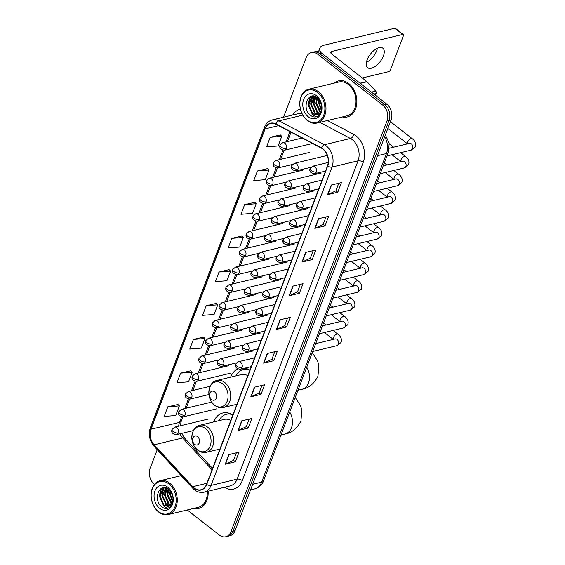 <?xml version="1.0" encoding="UTF-8"?>
<svg xmlns="http://www.w3.org/2000/svg" width="565" height="565" viewBox="0 0 565 565"><rect width="100%" height="100%" fill="white"/><g stroke="black" fill="none" stroke-linecap="round" stroke-linejoin="round"><path stroke-width="0.85" d="M232.851 415.007A20.488 15.078 -103.5 0 0 222.857 412.98A20.488 15.078 -103.5 0 0 213.627 421.949M249.864 370.209A20.488 15.078 -103.5 0 0 244.92 368.126M237.688 368.952A20.488 15.078 -103.5 0 0 230.64 377.152M187.262 509.969L219.389 535.097A11.597 8.539 -103.5 0 0 225.746 536.75L229.821 535.775A11.597 8.539 -103.5 0 0 235.047 530.697L391.072 119.957A11.597 8.539 -103.5 0 0 386.799 104.13L321.796 53.265A11.597 8.539 -103.5 0 0 315.432 51.62L313.398 52.107A11.597 8.539 -103.5 0 1 319.755 53.753A11.597 8.539 -103.5 0 0 313.398 52.107L311.364 52.594A11.597 8.539 -103.5 0 0 306.138 57.665L283.517 117.216M225.746 536.75A11.597 8.539 -103.5 0 0 230.972 531.672L386.997 120.931A11.597 8.539 -103.5 0 0 382.731 105.104L384.765 104.617L319.755 53.753L384.765 104.617A11.597 8.539 -103.5 0 1 389.038 120.444A11.597 8.539 -103.5 0 0 384.765 104.617L386.799 104.13M230.972 531.672L233.006 531.185L389.038 120.444L233.006 531.185A11.597 8.539 -103.5 0 1 227.787 536.263A11.597 8.539 -103.5 0 0 233.006 531.185L235.047 530.697M348.76 83.521A18.553 13.659 -103.5 0 0 338.583 80.88A18.553 13.659 -103.5 0 0 334.233 83.119A18.553 13.659 -103.5 0 1 338.583 80.88A18.553 13.659 -103.5 0 1 348.76 83.521A18.553 13.659 -103.5 0 1 356.854 102.547A18.553 13.659 -103.5 0 1 347.235 116.969A18.553 13.659 -103.5 0 0 356.854 102.547A18.553 13.659 -103.5 0 0 348.76 83.521M322.883 149.118A12.373 9.104 76.5 0 1 327.439 166.004L206.515 484.325A12.373 9.104 76.5 0 1 200.942 489.742A12.373 9.104 76.5 0 1 192.75 486.677L154.153 444.803A12.373 9.104 76.5 0 1 151.003 429.223L265.091 128.891A12.373 9.104 76.5 0 1 270.663 123.481A12.373 9.104 76.5 0 1 275.918 124.251L321.351 148.122A12.373 9.104 76.5 0 1 322.883 149.118M322.975 148.863A12.677 9.337 -103.5 0 0 321.414 147.846L275.981 123.968A12.677 9.337 -103.5 0 0 264.879 128.728L150.791 429.061A12.677 9.337 -103.5 0 0 154.019 445.029L192.616 486.896A12.677 9.337 -103.5 0 0 206.726 484.495L327.651 166.167A12.677 9.337 -103.5 0 0 322.975 148.863M236.382 452.784L233.507 460.362L225.52 464.105A3.093 1.42 -159.2 0 1 225.202 464.218L235.379 461.775L239.037 452.148L228.86 454.592L225.202 464.218M233.522 460.327L235.379 461.775M249.186 419.096L246.305 426.674L238.324 430.417A3.093 1.42 -159.2 0 1 237.999 430.523L248.176 428.086L251.835 418.46L241.658 420.897L237.999 430.523M246.319 426.632L248.176 428.086M261.983 385.401L259.102 392.979L251.121 396.722A3.093 1.42 -159.2 0 1 250.796 396.828L260.981 394.391L264.632 384.765L254.455 387.202L250.796 396.828M259.116 392.936L260.981 394.391M274.781 351.705L271.906 359.284L263.919 363.027A3.093 1.42 -159.2 0 1 263.601 363.14L273.778 360.696L277.436 351.07L267.252 353.506L263.601 363.14M271.92 359.241L273.778 360.696M338.774 183.237L335.9 190.815L327.912 194.558A3.093 1.42 -159.2 0 1 327.594 194.671L337.771 192.227L341.43 182.601L331.252 185.045L327.594 194.671M335.914 190.772L337.771 192.227M325.977 216.932L323.102 224.51L315.115 228.253A3.093 1.42 -159.2 0 1 314.797 228.359L324.974 225.922L328.632 216.296L318.448 218.733L314.797 228.359M323.116 224.467L324.974 225.922M313.18 250.627L310.298 258.205L302.317 261.948A3.093 1.42 -159.2 0 1 301.993 262.054L312.177 259.618L315.828 249.991L305.651 252.428L301.993 262.054M310.312 258.163L312.177 259.618M300.382 284.315L297.501 291.893L289.52 295.636A3.093 1.42 -159.2 0 1 289.195 295.749L299.372 293.313L303.031 283.679L292.854 286.123L289.195 295.749M297.515 291.858L299.372 293.313M287.578 318.01L284.704 325.588L276.716 329.331A3.093 1.42 -159.2 0 1 276.398 329.444L286.575 327.001L290.233 317.375L280.056 319.818L276.398 329.444M284.718 325.546L286.575 327.001M342.348 116.948A18.553 13.659 -103.5 0 0 347.235 116.969A18.553 13.659 -103.5 0 1 342.348 116.948M193.633 508.436A18.553 13.659 -103.5 0 0 198.527 508.458A18.553 13.659 -103.5 0 0 208.104 491.204A18.553 13.659 -103.5 0 1 198.527 508.458A18.553 13.659 -103.5 0 1 193.633 508.436M382.731 105.104L317.721 54.24A11.597 8.539 -103.5 0 0 311.364 52.594M157.225 449.684L150.113 468.406A11.597 8.539 -103.5 0 0 154.379 484.24L154.52 484.346M203.555 337.093L193.414 339.445L189.755 349.071L201.317 348.132L204.975 338.499L203.492 337.03M190.758 370.788L180.616 373.14L176.958 382.766L188.519 381.82L192.178 372.194L190.688 370.725M177.961 404.484L167.812 406.828L164.161 416.462L175.722 415.515L179.38 405.889L177.89 404.413M241.954 236.015L231.812 238.366L228.154 247.993L239.715 247.046L243.374 237.42L241.884 235.951M254.751 202.319L244.61 204.671L240.951 214.297L252.513 213.351L256.171 203.725L254.688 202.256M267.549 168.624L257.407 170.976L253.749 180.602L265.31 179.663L268.968 170.037L267.485 168.561M280.353 134.936L270.204 137.281L266.553 146.907L278.114 145.968L281.773 136.342L280.282 134.866M216.353 303.398L206.211 305.75L202.553 315.376L214.114 314.437L217.772 304.81L216.289 303.334M219.008 272.055L215.357 281.681L226.918 280.741L230.577 271.115L229.086 269.639L219.008 272.055L230.577 271.115M231.812 238.366L243.374 237.42M244.61 204.671L256.171 203.725M257.407 170.976L268.968 170.037M270.204 137.281L281.773 136.342M206.211 305.75L217.772 304.81M193.414 339.445L204.975 338.499M180.616 373.14L192.178 372.194M167.812 406.828L179.38 405.889M377.385 48.308A12.373 6.144 -52 0 1 376.678 50.758A12.373 6.144 -52 0 1 374.348 55.165A12.373 6.144 -52 0 1 372.314 57.757A12.373 6.144 -52 0 1 366.395 62.355M383.388 56.006A12.373 6.144 128 0 0 382.865 48.216A12.373 6.144 128 0 0 374.708 49.918A12.373 6.144 128 0 0 367.102 59.904A12.373 6.144 128 0 0 367.617 67.701A12.373 6.144 128 0 0 375.782 65.992A12.373 6.144 128 0 0 383.388 56.006M375.499 95.287L376.17 93.522L373.931 94.058M320.962 52.679A15.46 7.112 -159.2 0 1 319.917 48.046A15.46 7.112 -159.2 0 1 323.802 45.264L394.794 28.25A1.935 0.961 -52 0 1 395.373 28.335L403.304 34.536A1.935 0.961 128 0 0 402.718 34.451L331.726 51.471A3.863 1.78 20.8 0 0 330.758 52.164A3.863 1.78 20.8 0 0 331.825 54.148L366.855 81.551A1.935 1.42 76.5 0 1 367.073 81.756L375.676 91.092A1.935 1.42 76.5 0 1 376.17 93.522M372.187 57.905A15.46 7.677 128 0 0 374.454 55.003M362.285 77.977L388.579 71.677A1.935 0.961 128 0 0 390.457 69.763L403.382 35.75A1.935 0.961 128 0 0 403.304 34.536M307.134 120.041A16.625 12.239 -103.5 0 0 323.738 115.133A16.625 12.239 -103.5 0 0 317.622 92.448A16.625 12.239 -103.5 0 0 301.011 97.357A16.625 12.239 -103.5 0 0 307.134 120.041M307.402 120.564A17.395 12.804 -103.5 0 0 316.944 123.043A17.395 12.804 -103.5 0 0 325.956 109.518A17.395 12.804 -103.5 0 0 318.37 91.685A17.395 12.804 -103.5 0 0 308.829 89.206A17.395 12.804 -103.5 0 0 299.81 102.731A17.395 12.804 -103.5 0 0 307.402 120.564M316.944 123.043L346.966 115.846A17.395 12.804 -103.5 0 0 355.985 102.322A17.395 12.804 -103.5 0 0 348.393 84.489A17.395 12.804 -103.5 0 0 338.859 82.01L308.829 89.206M321.633 105.761L321.033 103.021M321.252 110.26L318.42 102.597L318.844 99.052M321.436 109.554L319.055 102.442L319.296 99.631M320.397 112.357L319.649 111.792L315.877 103.204L317.191 97.512M320.63 111.919L316.513 103.056L317.579 97.823M319.38 113.713L317.106 112.407L313.328 103.819L315.722 96.643M319.649 113.424L317.742 112.251L313.963 103.663L316.075 96.813M318.236 114.589L314.557 113.014L310.785 104.426L314.415 96.191M318.533 114.405L315.192 112.866L311.421 104.271L314.726 96.276M321.033 110.924A9.662 7.112 -103.5 0 0 317.474 97.731C308.285 89.913 301.329 108.282 310.185 114.985C316.054 120.55 323.653 113.713 321.612 104.815L317.678 97.152C321.464 101.644 322.58 106.234 321.033 110.924L318.837 114.194L317.007 115.076L312.014 113.629L308.243 105.034L311.711 96.912L313.504 96.043M317.325 114.985L312.65 113.473L308.878 104.885L312.346 96.756L313.646 96.057M316.4 95.654A12.755 9.393 -103.5 0 0 303.659 99.426A12.755 9.393 -103.5 0 0 308.356 116.835A12.755 9.393 -103.5 0 0 321.097 113.071A12.755 9.393 -103.5 0 0 316.4 95.654M308.547 101.926L310.694 96.488M311.096 101.319L312.841 96.446M318.822 114.201L316.125 111.432M313.639 100.711L315.058 96.375M316.181 100.097L316.887 97.3M318.731 99.489L318.801 99.009M316.336 116.8L312.784 115.02L308.102 104.596L310.284 96.679M316.167 115.034L315.327 114.405L310.644 103.981L312.389 96.728M312.615 96.382L312.862 96.022M318.611 114.356L317.876 113.798L313.194 103.374L314.825 96.304M321.662 106.093L320.906 102.646M211.635 399.519A4.64 3.411 -103.5 0 0 216.268 398.148A4.64 3.411 -103.5 0 0 214.559 391.82A4.64 3.411 -103.5 0 0 209.926 393.191A4.64 3.411 -103.5 0 0 211.635 399.519M247.724 369.044A18.363 13.518 -103.5 0 0 244.44 369.277L243.423 369.517A18.363 13.518 -103.5 0 0 235.88 375.902M249.2 369.807A18.363 13.518 -103.5 0 0 243.423 369.517M247.781 375.697A13.913 10.241 -103.5 0 0 241.403 374.574L217.009 380.422C207.327 382.159 206.07 399.222 214.707 405.345C217.469 407.45 220.406 408.163 223.5 407.485A13.913 10.241 -103.5 0 0 230.718 396.672A13.913 10.241 -103.5 0 0 224.644 382.399A13.913 10.241 -103.5 0 0 217.009 380.422M194.614 444.316A4.64 3.411 -103.5 0 0 199.247 442.946A4.64 3.411 -103.5 0 0 197.538 436.618A4.64 3.411 -103.5 0 0 192.905 437.988A4.64 3.411 -103.5 0 0 194.614 444.316M230.711 413.841A18.363 13.518 -103.5 0 0 227.42 414.074L226.403 414.315A18.363 13.518 -103.5 0 0 218.867 420.692M232.187 414.597A18.363 13.518 -103.5 0 0 226.403 414.315M230.767 420.494A13.913 10.241 -103.5 0 0 224.39 419.371L199.996 425.219C190.313 426.956 189.056 444.019 197.686 450.136C200.455 452.247 203.386 452.961 206.486 452.283A13.913 10.241 -103.5 0 0 213.697 441.463A13.913 10.241 -103.5 0 0 207.63 427.197A13.913 10.241 -103.5 0 0 199.996 425.219M158.426 511.53A16.625 12.239 -103.5 0 0 175.03 506.621A16.625 12.239 -103.5 0 0 168.907 483.937A16.625 12.239 -103.5 0 0 152.303 488.845A16.625 12.239 -103.5 0 0 158.426 511.53M158.687 512.052A17.395 12.804 -103.5 0 0 168.229 514.531A17.395 12.804 -103.5 0 0 177.248 501.007A17.395 12.804 -103.5 0 0 169.655 483.174A17.395 12.804 -103.5 0 0 160.121 480.695A17.395 12.804 -103.5 0 0 151.102 494.22A17.395 12.804 -103.5 0 0 158.687 512.052M168.229 514.531L198.251 507.335A17.395 12.804 -103.5 0 0 207.249 491.409M172.918 497.249L172.325 494.509M172.544 501.748L169.705 494.085L170.129 490.54M172.728 501.042L170.34 493.93L170.588 491.119M171.689 503.846L170.934 503.281L167.162 494.693L168.476 489M171.915 503.408L167.798 494.545L168.871 489.311M170.665 505.202L168.391 503.895L164.62 495.307L167.007 488.132M170.934 504.912L169.027 503.74L165.255 495.152L167.36 488.301M169.528 506.078L165.849 504.503L162.07 495.915L165.707 487.68M169.818 505.894L166.484 504.354L162.706 495.759L166.011 487.764M172.318 502.412A9.662 7.112 -103.5 0 0 168.758 489.219C159.577 481.401 152.621 499.771 161.47 506.473C167.339 512.038 174.945 505.202 172.904 496.303L168.97 488.64C172.756 493.132 173.872 497.723 172.318 502.412L170.121 505.682L168.292 506.565L163.299 505.11L159.528 496.522L163.003 488.4L164.789 487.531M168.61 506.473L163.935 504.962L160.163 496.374L163.638 488.245L164.938 487.546M167.685 487.143A12.755 9.393 -103.5 0 0 154.944 490.914A12.755 9.393 -103.5 0 0 159.641 508.323A12.755 9.393 -103.5 0 0 172.382 504.559A12.755 9.393 -103.5 0 0 167.685 487.143M159.839 493.415L161.978 487.976M162.381 492.807L164.125 487.934M170.107 505.689L167.41 502.921M164.924 492.2L166.343 487.863M167.473 491.585L168.179 488.789M170.016 490.978L170.093 490.498M167.621 508.288L164.076 506.508L159.394 496.084L161.576 488.167M167.459 506.523L166.619 505.894L161.936 495.47L163.68 488.216M163.899 487.87L164.154 487.51M169.895 505.845L169.161 505.287L164.479 494.862L166.11 487.793M172.947 497.581L172.191 494.135M252.682 484.276L261.666 482.122A7.733 3.552 20.8 0 0 263.608 480.73C263.17 482.122 261.228 486.861 254.702 488.887A15.46 11.385 -103.5 0 0 261.666 482.122L386.488 153.525A15.46 11.385 -103.5 0 0 384.652 136.864M377.498 155.686L386.488 153.525A7.733 3.552 20.8 0 0 388.43 152.14L263.608 480.73M321.796 53.265L317.721 54.24M391.072 119.957L386.997 120.931M327.432 120.529L353.732 134.35A19.33 14.231 76.5 0 1 363.239 162.282L242.314 480.61A3.863 1.78 20.8 0 0 237.131 479.148L358.048 160.827A15.46 11.385 -103.5 0 0 352.355 139.717A15.46 11.385 -103.5 0 0 350.448 138.482L319.776 122.358M242.314 480.61A19.33 14.231 76.5 0 1 224.404 487.298M230.16 485.914A15.46 11.385 -103.5 0 0 237.131 479.148L211.07 485.399A15.46 11.385 76.5 0 1 204.106 492.164L230.16 485.914M264.879 128.728A3.863 1.78 20.8 0 1 264.448 127.351C266.03 123.368 268.679 120.882 272.387 119.886A15.46 11.385 76.5 0 1 278.955 120.846L324.388 144.725A15.46 11.385 76.5 0 1 326.302 145.968A15.46 11.385 76.5 0 1 331.994 167.071A3.863 1.78 -159.2 0 1 327.651 166.167M321.414 147.846A3.863 2.196 117.7 0 1 324.388 144.725L350.448 138.482A3.863 2.196 -62.3 0 0 353.732 134.35M150.791 429.061A3.863 1.78 -159.2 0 1 150.361 427.684C148.235 434.478 149.478 440.679 154.083 446.279L192.686 488.153C196.076 491.684 199.883 493.019 204.106 492.164M154.019 445.029A3.863 1.582 137.3 0 0 154.083 446.279M302.805 115.133L278.955 120.846A3.863 2.196 117.7 0 0 275.981 123.968M192.616 486.896A3.863 1.582 137.3 0 0 192.686 488.153M206.726 484.495A3.863 1.78 20.8 0 0 211.07 485.399L331.994 167.071L358.048 160.827A3.863 1.78 20.8 0 1 363.239 162.282M292.684 115.02A19.33 14.231 76.5 0 1 300.453 109.193M301.985 113.551A15.46 11.385 -103.5 0 0 298.44 113.643L272.387 119.886M151.003 429.223L179.501 422.394A12.373 9.104 -103.5 0 0 178.688 426.165M179.988 433.807A12.373 9.104 -103.5 0 0 182.65 437.974L212.023 469.833M154.153 444.803L182.65 437.974A6.957 2.846 -42.7 0 1 184.776 438.299L212.553 468.427M192.75 486.677L206.917 483.28M265.091 128.891L278.594 125.656M289.958 131.624L286.06 141.893M282.888 150.234L279.301 159.669M276.137 168.01L272.549 177.445M269.385 185.786L265.797 195.222M262.626 203.562L259.045 212.998M255.874 221.339L252.294 230.774M249.123 239.122L245.542 248.558M242.371 256.898L238.783 266.334M235.619 274.675L232.031 284.11M228.867 292.451L225.28 301.887M222.109 310.227L218.528 319.663M215.357 328.004L211.776 337.439M208.605 345.78L205.017 355.216M201.853 363.563L198.266 372.999M195.102 381.34L191.514 390.775M188.343 399.116L184.762 408.552M181.591 416.892L179.501 422.394A6.957 3.199 20.8 0 0 181.252 421.144L180.376 425.763M276.716 329.331L280.36 319.741M289.52 295.636L293.164 286.045M302.317 261.948L305.962 252.357M315.115 228.253L318.759 218.662M327.912 194.558L331.556 184.967M263.919 363.027L267.563 353.436M251.121 396.722L254.766 387.131M238.324 430.417L241.961 420.826M225.52 464.105L229.164 454.514M331.019 53.329L331.726 51.471M360.039 83.189L366.855 81.551M402.718 34.451L394.794 28.25M367.073 81.756L360.286 83.387M371.438 92.109L375.676 91.092M306.724 367.222A14.499 10.671 76.5 0 1 308.504 382.929A14.499 10.671 76.5 0 1 301.971 389.271L297.988 390.231M214.425 404.999A12.783 9.407 -103.5 0 0 227.194 401.221A12.783 9.407 -103.5 0 0 222.49 383.776A12.783 9.407 -103.5 0 0 209.721 387.548A12.783 9.407 -103.5 0 0 214.425 404.999M246.587 368.592A18.532 13.645 -103.5 0 0 244.447 369.277L246.149 368.444M289.711 412.019A14.499 10.671 76.5 0 1 291.484 427.726A14.499 10.671 76.5 0 1 284.951 434.068L280.974 435.029M197.411 449.797A12.783 9.407 -103.5 0 0 210.18 446.018A12.783 9.407 -103.5 0 0 205.469 428.567A12.783 9.407 -103.5 0 0 192.7 432.345A12.783 9.407 -103.5 0 0 197.411 449.797M229.574 413.389A18.532 13.645 -103.5 0 0 227.427 414.067L229.136 413.241M316.315 171.993A3.863 2.846 -103.5 0 0 314.889 166.717A3.863 2.846 -103.5 0 0 312.77 166.167L310.058 168.554A3.863 1.78 20.8 0 0 311.124 170.538A3.863 1.78 -159.2 0 0 316.315 171.993A3.863 2.846 -103.5 0 1 314.571 173.688C310.623 173.158 309.119 171.449 310.058 168.554M386.99 155.933L411.073 150.156A3.482 2.564 -103.5 0 0 412.563 148.814A3.482 2.564 -103.5 0 0 411.355 143.884A3.482 2.564 -103.5 0 0 409.448 143.39L409.547 143.369M407.655 143.821A3.482 1.73 -52 0 1 407.775 141.97A3.482 1.73 -52 0 1 407.845 141.787A3.482 1.73 -52 0 1 412.21 138.679C415.289 140.975 416.32 143.736 415.317 146.957L411.073 150.156M309.556 189.776A3.863 2.846 -103.5 0 0 308.137 184.494A3.863 2.846 -103.5 0 0 306.018 183.95L303.306 186.33A3.863 1.78 20.8 0 0 304.373 188.315A3.863 1.78 -159.2 0 0 309.556 189.776A3.863 2.846 -103.5 0 1 307.819 191.464C303.871 190.935 302.367 189.226 303.306 186.33M380.238 173.709L404.321 167.939A3.482 2.564 -103.5 0 0 405.811 166.59A3.482 2.564 -103.5 0 0 404.604 161.668A3.482 2.564 -103.5 0 0 402.697 161.166L402.796 161.145M400.903 161.597A3.482 1.73 -52 0 1 401.023 159.747A3.482 1.73 -52 0 1 401.094 159.563A3.482 1.73 -52 0 1 405.458 156.456C408.53 158.758 409.568 161.512 408.559 164.733L404.321 167.939M302.805 207.553A3.863 2.846 -103.5 0 0 301.385 202.277A3.863 2.846 -103.5 0 0 299.266 201.726L296.547 204.113A3.863 1.78 20.8 0 0 297.621 206.091A3.863 1.78 -159.2 0 0 302.805 207.553A3.863 2.846 -103.5 0 1 301.067 209.241C297.119 208.711 295.615 207.002 296.547 204.113M373.486 191.486L397.562 185.715A3.482 2.564 -103.5 0 0 399.06 184.367A3.482 2.564 -103.5 0 0 397.852 179.444A3.482 2.564 -103.5 0 0 395.945 178.95L396.044 178.928M394.151 179.38A3.482 1.73 -52 0 1 394.271 177.523A3.482 1.73 -52 0 1 394.342 177.339A3.482 1.73 -52 0 1 398.699 174.239C401.779 176.534 402.817 179.289 401.807 182.509L397.562 185.715M296.053 225.329A3.863 2.846 -103.5 0 0 294.633 220.053A3.863 2.846 -103.5 0 0 292.508 219.503L289.796 221.89A3.863 1.78 20.8 0 0 290.869 223.874A3.863 1.78 -159.2 0 0 296.053 225.329A3.863 2.846 -103.5 0 1 294.316 227.017C290.368 226.494 288.863 224.778 289.796 221.89M366.727 209.262L390.811 203.492A3.482 2.564 -103.5 0 0 392.308 202.143A3.482 2.564 -103.5 0 0 391.1 197.22A3.482 2.564 -103.5 0 0 389.193 196.726L389.292 196.705M387.399 197.157A3.482 1.73 -52 0 1 387.512 195.299A3.482 1.73 -52 0 1 387.59 195.123A3.482 1.73 -52 0 1 391.948 192.015C395.027 194.311 396.065 197.065 395.055 200.285L390.811 203.492M289.301 243.105A3.863 2.846 -103.5 0 0 287.875 237.83A3.863 2.846 -103.5 0 0 285.756 237.279L283.044 239.666A3.863 1.78 20.8 0 0 284.117 241.651A3.863 1.78 -159.2 0 0 289.301 243.105A3.863 2.846 -103.5 0 1 287.557 244.8C283.616 244.271 282.112 242.555 283.044 239.666M359.976 227.038L384.059 221.268A3.482 2.564 -103.5 0 0 385.556 219.926A3.482 2.564 -103.5 0 0 384.348 214.997A3.482 2.564 -103.5 0 0 382.434 214.502L382.54 214.481M380.641 214.933A3.482 1.73 -52 0 1 380.761 213.083A3.482 1.73 -52 0 1 380.838 212.899A3.482 1.73 -52 0 1 385.196 209.792C388.275 212.087 389.306 214.848 388.303 218.062L384.059 221.268M282.549 260.882A3.863 2.846 -103.5 0 0 281.123 255.606A3.863 2.846 -103.5 0 0 279.004 255.055L276.292 257.442A3.863 1.78 20.8 0 0 277.359 259.427A3.863 1.78 -159.2 0 0 282.549 260.882A3.863 2.846 -103.5 0 1 280.805 262.577C276.864 262.047 275.353 260.338 276.292 257.442M353.224 244.822L377.307 239.044A3.482 2.564 -103.5 0 0 378.797 237.703A3.482 2.564 -103.5 0 0 377.589 232.773A3.482 2.564 -103.5 0 0 375.683 232.279L375.782 232.257M373.889 232.709A3.482 1.73 -52 0 1 374.009 230.859A3.482 1.73 -52 0 1 374.079 230.675A3.482 1.73 -52 0 1 378.444 227.568C381.523 229.863 382.554 232.625 381.552 235.845L377.307 239.044M275.798 278.658A3.863 2.846 -103.5 0 0 274.371 273.382A3.863 2.846 -103.5 0 0 272.252 272.831L269.54 275.219A3.863 1.78 20.8 0 0 270.607 277.203A3.863 1.78 -159.2 0 0 275.798 278.658A3.863 2.846 -103.5 0 1 274.053 280.353C270.105 279.823 268.601 278.114 269.54 275.219M346.472 262.598L370.555 256.821A3.482 2.564 -103.5 0 0 372.045 255.479A3.482 2.564 -103.5 0 0 370.838 250.549A3.482 2.564 -103.5 0 0 368.931 250.055L369.03 250.034M367.137 250.486A3.482 1.73 -52 0 1 367.257 248.635A3.482 1.73 -52 0 1 367.328 248.452A3.482 1.73 -52 0 1 371.692 245.344C374.764 247.639 375.803 250.401 374.8 253.621L370.555 256.821M269.039 296.441A3.863 2.846 -103.5 0 0 267.619 291.159A3.863 2.846 -103.5 0 0 265.501 290.615L262.789 292.995A3.863 1.78 20.8 0 0 263.855 294.979A3.863 1.78 -159.2 0 0 269.039 296.441A3.863 2.846 -103.5 0 1 267.302 298.129C263.354 297.6 261.849 295.891 262.789 292.995M339.72 280.374L363.804 274.604A3.482 2.564 -103.5 0 0 365.294 273.255A3.482 2.564 -103.5 0 0 364.086 268.333A3.482 2.564 -103.5 0 0 362.179 267.831L362.278 267.81M360.385 268.262A3.482 1.73 -52 0 1 360.505 266.412A3.482 1.73 -52 0 1 360.576 266.228A3.482 1.73 -52 0 1 364.941 263.12C368.013 265.423 369.051 268.177 368.041 271.398L363.804 274.604M262.287 314.218A3.863 2.846 -103.5 0 0 260.868 308.942A3.863 2.846 -103.5 0 0 258.742 308.391L256.03 310.778A3.863 1.78 20.8 0 0 257.103 312.756A3.863 1.78 -159.2 0 0 262.287 314.218A3.863 2.846 -103.5 0 1 260.55 315.906C256.602 315.376 255.097 313.667 256.03 310.778M332.969 298.151L357.045 292.38A3.482 2.564 -103.5 0 0 358.542 291.031A3.482 2.564 -103.5 0 0 357.334 286.109A3.482 2.564 -103.5 0 0 355.427 285.615L355.526 285.593M353.634 286.038A3.482 1.73 -52 0 1 353.754 284.188A3.482 1.73 -52 0 1 353.824 284.004A3.482 1.73 -52 0 1 358.182 280.897C361.261 283.199 362.299 285.954 361.289 289.174L357.045 292.38M255.535 331.994A3.863 2.846 -103.5 0 0 254.109 326.718A3.863 2.846 -103.5 0 0 251.99 326.167L249.278 328.555A3.863 1.78 20.8 0 0 250.352 330.532A3.863 1.78 -159.2 0 0 255.535 331.994A3.863 2.846 -103.5 0 1 253.791 333.682C249.85 333.152 248.346 331.443 249.278 328.555M326.21 315.927L350.293 310.157A3.482 2.564 -103.5 0 0 351.79 308.808A3.482 2.564 -103.5 0 0 350.582 303.885A3.482 2.564 -103.5 0 0 348.676 303.391L348.774 303.37M346.882 303.822A3.482 1.73 -52 0 1 346.995 301.964A3.482 1.73 -52 0 1 347.072 301.781A3.482 1.73 -52 0 1 351.43 298.68C354.509 300.976 355.547 303.73 354.538 306.95L350.293 310.157M248.784 349.77A3.863 2.846 -103.5 0 0 247.357 344.495A3.863 2.846 -103.5 0 0 245.238 343.944L242.526 346.331A3.863 1.78 20.8 0 0 243.593 348.315A3.863 1.78 -159.2 0 0 248.784 349.77A3.863 2.846 -103.5 0 1 247.039 351.465C243.098 350.936 241.594 349.219 242.526 346.331M319.458 333.703L343.541 327.933A3.482 2.564 -103.5 0 0 345.038 326.591A3.482 2.564 -103.5 0 0 343.831 321.662A3.482 2.564 -103.5 0 0 341.917 321.167L342.023 321.146M340.123 321.598A3.482 1.73 -52 0 1 340.243 319.741A3.482 1.73 -52 0 1 340.321 319.564A3.482 1.73 -52 0 1 344.678 316.457C347.757 318.752 348.789 321.513 347.786 324.727L343.541 327.933M242.032 367.547A3.863 2.846 -103.5 0 0 240.605 362.271A3.863 2.846 -103.5 0 0 238.487 361.72L235.774 364.107A3.863 1.78 20.8 0 0 236.841 366.092A3.863 1.78 -159.2 0 0 242.032 367.547A3.863 2.846 -103.5 0 1 240.287 369.242C236.347 368.712 234.835 367.003 235.774 364.107M312.706 351.487L336.789 345.709A3.482 2.564 -103.5 0 0 338.28 344.368A3.482 2.564 -103.5 0 0 337.072 339.438A3.482 2.564 -103.5 0 0 335.165 338.944L335.264 338.922M333.371 339.374A3.482 1.73 -52 0 1 333.491 337.524A3.482 1.73 -52 0 1 333.562 337.34A3.482 1.73 -52 0 1 337.927 334.233C341.006 336.528 342.037 339.29 341.034 342.51L336.789 345.709M297.925 169.14A3.863 2.846 -103.5 0 0 296.505 163.864A3.863 2.846 -103.5 0 0 294.386 163.313L291.667 165.7A3.863 1.78 20.8 0 0 292.741 167.685A3.863 1.78 -159.2 0 0 297.925 169.14A3.863 2.846 -103.5 0 1 296.187 170.835C292.239 170.305 290.735 168.596 291.667 165.7M291.173 186.916A3.863 2.846 -103.5 0 0 289.753 181.64A3.863 2.846 -103.5 0 0 287.627 181.09L284.915 183.477A3.863 1.78 20.8 0 0 285.989 185.461A3.863 1.78 -159.2 0 0 291.173 186.916A3.863 2.846 -103.5 0 1 289.435 188.611C285.487 188.081 283.983 186.372 284.915 183.477M284.421 204.7A3.863 2.846 -103.5 0 0 282.994 199.417A3.863 2.846 -103.5 0 0 280.876 198.873L278.164 201.253A3.863 1.78 20.8 0 0 279.23 203.238A3.863 1.78 -159.2 0 0 284.421 204.7A3.863 2.846 -103.5 0 1 282.677 206.387C278.736 205.858 277.231 204.149 278.164 201.253M277.669 222.476A3.863 2.846 -103.5 0 0 276.243 217.2A3.863 2.846 -103.5 0 0 274.124 216.649L271.412 219.036A3.863 1.78 20.8 0 0 272.478 221.014A3.863 1.78 -159.2 0 0 277.669 222.476A3.863 2.846 -103.5 0 1 275.925 224.164C271.984 223.634 270.473 221.925 271.412 219.036M270.918 240.252A3.863 2.846 -103.5 0 0 269.491 234.976A3.863 2.846 -103.5 0 0 267.372 234.426L264.66 236.813A3.863 1.78 20.8 0 0 265.727 238.79A3.863 1.78 -159.2 0 0 270.918 240.252A3.863 2.846 -103.5 0 1 269.173 241.94C265.225 241.41 263.721 239.701 264.66 236.813M264.159 258.028A3.863 2.846 -103.5 0 0 262.739 252.753A3.863 2.846 -103.5 0 0 260.62 252.202L257.908 254.589A3.863 1.78 20.8 0 0 258.975 256.574A3.863 1.78 -159.2 0 0 264.159 258.028A3.863 2.846 -103.5 0 1 262.421 259.723C258.473 259.194 256.969 257.478 257.908 254.589M257.407 275.805A3.863 2.846 -103.5 0 0 255.987 270.529A3.863 2.846 -103.5 0 0 253.862 269.978L251.15 272.365A3.863 1.78 20.8 0 0 252.223 274.35A3.863 1.78 -159.2 0 0 257.407 275.805A3.863 2.846 -103.5 0 1 255.67 277.5C251.722 276.97 250.217 275.261 251.15 272.365M250.655 293.581A3.863 2.846 -103.5 0 0 249.229 288.305A3.863 2.846 -103.5 0 0 247.11 287.755L244.398 290.142A3.863 1.78 20.8 0 0 245.471 292.126A3.863 1.78 -159.2 0 0 250.655 293.581A3.863 2.846 -103.5 0 1 248.911 295.276C244.97 294.746 243.466 293.037 244.398 290.142M243.903 311.357A3.863 2.846 -103.5 0 0 242.477 306.082A3.863 2.846 -103.5 0 0 240.358 305.531L237.646 307.918A3.863 1.78 20.8 0 0 238.713 309.903A3.863 1.78 -159.2 0 0 243.903 311.357A3.863 2.846 -103.5 0 1 242.159 313.052C238.218 312.523 236.714 310.814 237.646 307.918M237.152 329.141A3.863 2.846 -103.5 0 0 235.725 323.865A3.863 2.846 -103.5 0 0 233.606 323.314L230.894 325.701A3.863 1.78 20.8 0 0 231.961 327.679A3.863 1.78 -159.2 0 0 237.152 329.141A3.863 2.846 -103.5 0 1 235.407 330.829C231.459 330.299 229.955 328.59 230.894 325.701M230.4 346.917A3.863 2.846 -103.5 0 0 228.973 341.641A3.863 2.846 -103.5 0 0 226.855 341.091L224.143 343.478A3.863 1.78 20.8 0 0 225.209 345.455A3.863 1.78 -159.2 0 0 230.4 346.917A3.863 2.846 -103.5 0 1 228.656 348.605C224.708 348.075 223.203 346.366 224.143 343.478M223.641 364.693A3.863 2.846 -103.5 0 0 222.222 359.418A3.863 2.846 -103.5 0 0 220.103 358.867L217.384 361.254A3.863 1.78 20.8 0 0 218.457 363.239A3.863 1.78 -159.2 0 0 223.641 364.693A3.863 2.846 -103.5 0 1 221.904 366.381C217.956 365.859 216.452 364.143 217.384 361.254M286.293 148.51A3.863 2.846 -103.5 0 0 284.873 143.235A3.863 2.846 -103.5 0 0 282.747 142.684L280.035 145.071A3.863 1.78 20.8 0 0 281.109 147.048A3.863 1.78 -159.2 0 0 286.293 148.51A3.863 2.846 -103.5 0 1 284.555 150.198C280.607 149.668 279.103 147.959 280.035 145.071M279.541 166.287A3.863 2.846 -103.5 0 0 278.114 161.011A3.863 2.846 -103.5 0 0 275.995 160.46L273.283 162.847A3.863 1.78 20.8 0 0 274.35 164.832A3.863 1.78 -159.2 0 0 279.541 166.287A3.863 2.846 -103.5 0 1 277.796 167.982C273.856 167.452 272.351 165.736 273.283 162.847M272.789 184.063A3.863 2.846 -103.5 0 0 271.362 178.787A3.863 2.846 -103.5 0 0 269.244 178.236L266.532 180.623A3.863 1.78 20.8 0 0 267.598 182.608A3.863 1.78 -159.2 0 0 272.789 184.063A3.863 2.846 -103.5 0 1 271.045 185.758C267.104 185.228 265.592 183.519 266.532 180.623M266.037 201.839A3.863 2.846 -103.5 0 0 264.611 196.564A3.863 2.846 -103.5 0 0 262.492 196.013L259.78 198.4A3.863 1.78 20.8 0 0 260.846 200.384A3.863 1.78 -159.2 0 0 266.037 201.839A3.863 2.846 -103.5 0 1 264.293 203.534C260.345 203.005 258.841 201.295 259.78 198.4M259.279 219.615A3.863 2.846 -103.5 0 0 257.859 214.34A3.863 2.846 -103.5 0 0 255.74 213.789L253.028 216.176A3.863 1.78 20.8 0 0 254.095 218.161A3.863 1.78 -159.2 0 0 259.279 219.615A3.863 2.846 -103.5 0 1 257.541 221.311C253.593 220.781 252.089 219.072 253.028 216.176M252.527 237.399A3.863 2.846 -103.5 0 0 251.107 232.123A3.863 2.846 -103.5 0 0 248.981 231.572L246.269 233.959A3.863 1.78 20.8 0 0 247.343 235.937A3.863 1.78 -159.2 0 0 252.527 237.399A3.863 2.846 -103.5 0 1 250.789 239.087C246.841 238.557 245.337 236.848 246.269 233.959M245.775 255.175A3.863 2.846 -103.5 0 0 244.348 249.899A3.863 2.846 -103.5 0 0 242.23 249.349L239.518 251.736A3.863 1.78 20.8 0 0 240.591 253.713A3.863 1.78 -159.2 0 0 245.775 255.175A3.863 2.846 -103.5 0 1 244.031 256.863C240.09 256.333 238.585 254.624 239.518 251.736M239.023 272.952A3.863 2.846 -103.5 0 0 237.597 267.676A3.863 2.846 -103.5 0 0 235.478 267.125L232.766 269.512A3.863 1.78 20.8 0 0 233.832 271.497A3.863 1.78 -159.2 0 0 239.023 272.952A3.863 2.846 -103.5 0 1 237.279 274.647C233.338 274.117 231.834 272.401 232.766 269.512M232.272 290.728A3.863 2.846 -103.5 0 0 230.845 285.452A3.863 2.846 -103.5 0 0 228.726 284.901L226.014 287.288A3.863 1.78 20.8 0 0 227.081 289.273A3.863 1.78 -159.2 0 0 232.272 290.728A3.863 2.846 -103.5 0 1 230.527 292.423C226.579 291.893 225.075 290.184 226.014 287.288M225.513 308.504A3.863 2.846 -103.5 0 0 224.093 303.228A3.863 2.846 -103.5 0 0 221.974 302.678L219.262 305.065A3.863 1.78 20.8 0 0 220.329 307.049A3.863 1.78 -159.2 0 0 225.513 308.504A3.863 2.846 -103.5 0 1 223.775 310.199C219.827 309.669 218.323 307.96 219.262 305.065M218.761 326.28A3.863 2.846 -103.5 0 0 217.341 321.005A3.863 2.846 -103.5 0 0 215.223 320.454L212.504 322.841A3.863 1.78 20.8 0 0 213.577 324.826A3.863 1.78 -159.2 0 0 218.761 326.28A3.863 2.846 -103.5 0 1 217.024 327.975C213.076 327.446 211.571 325.737 212.504 322.841M212.009 344.064A3.863 2.846 -103.5 0 0 210.59 338.781A3.863 2.846 -103.5 0 0 208.464 338.237L205.752 340.617A3.863 1.78 20.8 0 0 206.825 342.602A3.863 1.78 -159.2 0 0 212.009 344.064A3.863 2.846 -103.5 0 1 210.272 345.752C206.324 345.222 204.82 343.513 205.752 340.617M205.257 361.84A3.863 2.846 -103.5 0 0 203.831 356.564A3.863 2.846 -103.5 0 0 201.712 356.014L199 358.401A3.863 1.78 20.8 0 0 200.066 360.378A3.863 1.78 -159.2 0 0 205.257 361.84A3.863 2.846 -103.5 0 1 203.513 363.528C199.572 362.998 198.068 361.289 199 358.401M198.506 379.616A3.863 2.846 -103.5 0 0 197.079 374.341A3.863 2.846 -103.5 0 0 194.96 373.79L192.248 376.177A3.863 1.78 20.8 0 0 193.315 378.162A3.863 1.78 -159.2 0 0 198.506 379.616A3.863 2.846 -103.5 0 1 196.761 381.304C192.82 380.782 191.309 379.066 192.248 376.177M191.754 397.393A3.863 2.846 -103.5 0 0 190.327 392.117A3.863 2.846 -103.5 0 0 188.209 391.566L185.497 393.953A3.863 1.78 20.8 0 0 186.563 395.938A3.863 1.78 -159.2 0 0 191.754 397.393A3.863 2.846 -103.5 0 1 190.01 399.088C186.062 398.558 184.557 396.842 185.497 393.953M184.995 415.169A3.863 2.846 -103.5 0 0 183.576 409.893A3.863 2.846 -103.5 0 0 181.457 409.343L178.745 411.73A3.863 1.78 20.8 0 0 179.811 413.714A3.863 1.78 -159.2 0 0 184.995 415.169A3.863 2.846 -103.5 0 1 183.258 416.864C179.31 416.334 177.805 414.625 178.745 411.73M178.243 432.945A3.863 2.846 -103.5 0 0 176.824 427.67A3.863 2.846 -103.5 0 0 174.698 427.119L171.986 429.506A3.863 1.78 20.8 0 0 173.06 431.491A3.863 1.78 -159.2 0 0 178.243 432.945A3.863 2.846 -103.5 0 1 176.506 434.64C172.558 434.111 171.054 432.402 171.986 429.506M385.379 134.936L389.186 143.164L388.43 152.14M254.702 488.887L250.549 489.883M264.448 127.351L150.361 427.684M291.017 132.182L287.458 141.554M284.146 150.276L280.706 159.33M277.394 168.052L273.954 177.106M270.635 185.829L267.196 194.89M263.883 203.605L260.444 212.666M257.132 221.388L253.692 230.442M250.38 239.165L246.94 248.219M243.628 256.941L240.189 265.995M236.876 274.717L233.43 283.771M230.117 292.493L226.678 301.548M223.366 310.27L219.926 319.331M216.614 328.053L213.174 337.107M209.862 345.829L206.423 354.884M203.11 363.606L199.671 372.66M196.352 381.382L192.912 390.436M189.6 399.158L186.16 408.213M182.848 416.935L181.252 421.144M181.746 433.383L184.776 438.299M318.547 51.641L319.917 48.046M301.971 389.271C308.822 388.106 314.161 383.734 317.968 376.156L318.872 365.265L317.615 361.035L312.268 352.645M236.926 404.272L223.5 407.485M284.951 434.068C291.808 432.903 297.141 428.531 300.954 420.953L301.851 410.063L300.601 405.825L295.248 397.442M219.912 449.062L206.486 452.283M325.511 171.068L314.571 173.688M407.527 143.856L387.844 128.453M389.37 148.207L409.448 143.39M328.23 162.466L312.77 166.167M412.21 138.679L390.429 121.645M318.759 188.844L307.819 191.464M400.776 161.632L391.969 154.739M383.225 165.835L402.697 161.166M322.085 180.094L306.018 183.95M405.458 156.456L400.606 152.67M393.607 147.19L389.292 143.814M312.007 206.621L301.067 209.241M394.024 179.409L385.21 172.516M376.474 183.611L395.945 178.95M315.334 197.87L299.266 201.726M398.699 174.239L393.854 170.446M386.856 164.966L384.313 162.974M305.255 224.397L294.316 227.017M387.265 197.185L378.458 190.292M369.722 201.394L389.193 196.726M308.575 215.653L292.508 219.503M391.948 192.015L387.103 188.223M380.104 182.742L377.561 180.758M298.504 242.173L287.557 244.8M380.513 214.961L371.706 208.068M362.97 219.171L382.434 214.502M301.823 233.43L285.756 237.279M385.196 209.792L380.351 205.999M373.352 200.519L370.81 198.534M291.752 259.949L280.805 262.577M373.762 232.738L364.955 225.852M356.211 236.947L375.683 232.279M295.071 251.206L279.004 255.055M378.444 227.568L373.599 223.775M366.593 218.302L364.051 216.31M284.993 277.733L274.053 280.353M367.01 250.521L358.203 243.628M349.46 254.723L368.931 250.055M288.32 268.982L272.252 272.831M371.692 245.344L366.847 241.552M359.841 236.078L357.299 234.087M278.241 295.509L267.302 298.129M360.258 268.297L351.444 261.404M342.708 272.5L362.179 267.831M281.568 286.759L265.501 290.615M364.941 263.12L360.089 259.328M353.09 253.855L350.547 251.863M271.49 313.285L260.55 315.906M353.506 286.074L344.692 279.181M335.956 290.276L355.427 285.615M274.809 304.535L258.742 308.391M358.182 280.897L353.337 277.111M346.338 271.631L343.795 269.639M264.738 331.062L253.791 333.682M346.748 303.85L337.941 296.957M329.204 308.059L348.676 303.391M268.057 322.311L251.99 326.167M351.43 298.68L346.585 294.888M339.586 289.407L337.044 287.423M257.986 348.838L247.039 351.465M339.996 321.626L331.189 314.733M322.453 325.836L341.917 321.167M261.305 340.095L245.238 343.944M344.678 316.457L339.833 312.664M332.834 307.183L330.292 305.199M251.227 366.614L240.287 369.242M333.244 339.403L324.437 332.51M315.694 343.612L335.165 338.944M254.554 357.871L238.487 361.72M337.927 334.233L333.082 330.44M326.076 324.967L323.533 322.975M310.814 167.325L296.187 170.835M327.283 155.432L294.386 163.313M304.055 185.108L289.435 188.611M321.217 173.038L287.627 181.09M297.303 202.884L282.677 206.387M314.465 190.822L280.876 198.873M290.551 220.661L275.925 224.164M307.713 208.598L274.124 216.649M283.8 238.437L269.173 241.94M300.961 226.374L267.372 234.426M277.048 256.213L262.421 259.723M294.203 244.151L260.62 252.202M270.296 273.99L255.67 277.5M287.451 261.927L253.862 269.978M263.537 291.766L248.911 295.276M280.699 279.703L247.11 287.755M256.785 309.549L242.159 313.052M273.947 297.48L240.358 305.531M250.034 327.326L235.407 330.829M267.196 315.263L233.606 323.314M243.282 345.102L228.656 348.605M260.444 333.039L226.855 341.091M236.53 362.878L221.904 366.381M253.685 350.816L220.103 358.867M312.537 143.496L284.555 150.198M302.148 138.03L282.747 142.684M292.423 164.472L277.796 167.982M309.585 152.409L275.995 160.46M285.671 182.248L271.045 185.758M302.833 170.185L269.244 178.236M278.919 200.024L264.293 203.534M296.081 187.961L262.492 196.013M272.168 217.808L257.541 221.311M289.322 205.745L255.74 213.789M265.416 235.584L250.789 239.087M282.571 223.521L248.981 231.572M258.657 253.36L244.031 256.863M275.819 241.297L242.23 249.349M251.905 271.136L237.279 274.647M269.067 259.074L235.478 267.125M245.154 288.913L230.527 292.423M262.315 276.85L228.726 284.901M238.402 306.689L223.775 310.199M255.564 294.626L221.974 302.678M231.65 324.472L217.024 327.975M248.805 312.403L215.223 320.454M224.891 342.249L210.272 345.752M242.053 330.186L208.464 338.237M218.139 360.025L203.513 363.528M235.301 347.962L201.712 356.014M230.351 373.253L196.761 381.304M228.55 365.739L194.96 373.79M208.937 394.547L190.01 399.088M210.152 386.305L188.209 391.566M216.847 408.813L183.258 416.864M211.706 402.089L181.457 409.343M193.385 430.594L176.506 434.64M208.287 419.068L174.698 427.119M181.16 475.652L160.121 480.695"/></g></svg>
